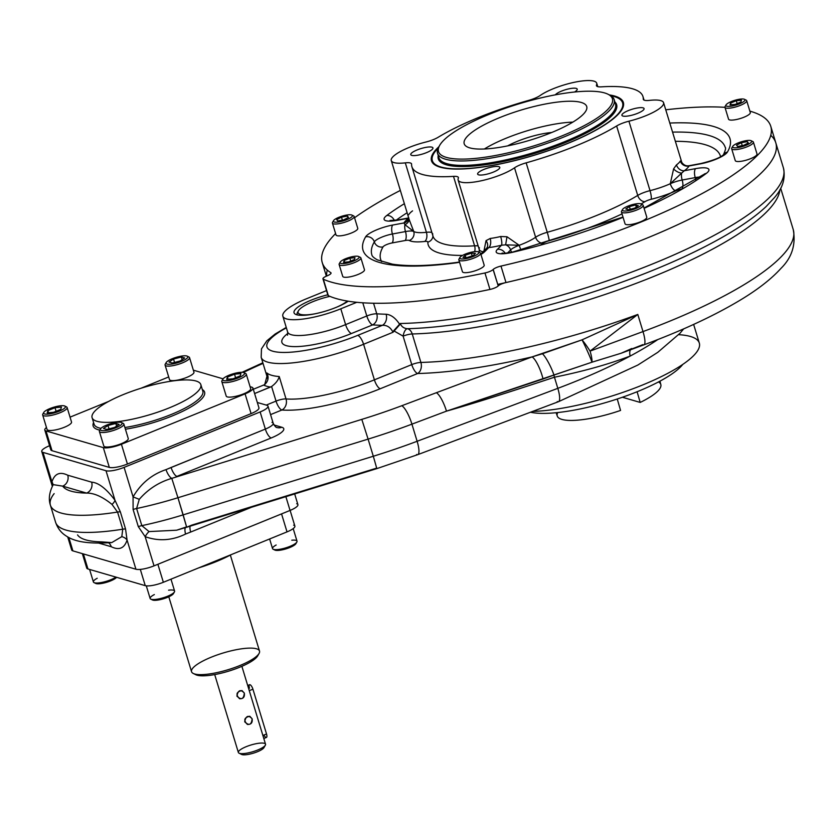 <?xml version="1.0" encoding="UTF-8"?>
<svg xmlns="http://www.w3.org/2000/svg" width="835" height="835" viewBox="0 0 835 835"><rect width="100%" height="100%" fill="white"/><g stroke="black" fill="none" stroke-linecap="round" stroke-linejoin="round"><path stroke-width="1.25" d="M348.226 301.205A30.895 7.578 163.1 0 1 310.954 314.534A30.895 7.578 163.1 0 1 295.214 309.587A30.895 7.578 163.1 0 1 327.8 294.786A30.895 7.578 163.1 0 0 295.569 314.325A30.895 7.578 163.1 0 0 319.753 312.718A30.895 7.578 163.1 0 0 348.226 301.205M322.957 278.848A7.097 1.743 163.1 0 0 323.343 279.214L328.343 295.684A247.17 60.631 163.1 0 0 489.957 289.442A7.097 1.743 163.1 0 0 498.13 285.998A7.097 1.743 163.1 0 1 489.957 289.442L484.958 272.972A247.17 60.631 163.1 0 1 323.343 279.214A247.17 60.631 163.1 0 0 484.958 272.972A7.097 1.743 163.1 0 0 493.12 269.528L498.213 285.914A7.097 1.743 163.1 0 1 505.989 282.554A234.385 57.5 163.1 0 0 770.757 135.333A234.385 57.5 163.1 0 1 497.754 284.391A234.385 57.5 163.1 0 0 775.788 142.795A234.385 57.5 163.1 0 1 505.989 282.554L500.979 266.083L505.989 282.554A7.097 1.743 163.1 0 0 498.213 285.914L493.203 269.444A7.097 1.743 163.1 0 1 500.979 266.083A7.097 1.743 163.1 0 0 493.203 269.444L493.12 269.528A7.097 1.743 163.1 0 1 484.958 272.972L489.957 289.442A247.17 60.631 163.1 0 1 328.343 295.684A7.097 1.743 163.1 0 1 327.967 295.319L322.957 278.848A7.097 1.743 163.1 0 1 326.892 275.947L327.111 275.853A7.097 1.743 163.1 0 0 331.046 272.951A7.097 1.743 163.1 0 0 330.785 272.648L330.994 273.348L330.785 272.648A234.385 57.5 163.1 0 1 335.597 233.57A234.385 57.5 163.1 0 0 322.247 262.597A234.385 57.5 163.1 0 0 330.785 272.648A7.097 1.743 163.1 0 1 327.111 275.853M306.414 298.794L326.527 290.601L306.414 298.794A42.616 10.458 163.1 0 0 286.509 318.907A42.616 10.458 163.1 0 0 340.805 308.804A42.616 10.458 163.1 0 1 282.835 316.183A42.616 10.458 163.1 0 1 306.414 298.794M356.764 302.301L340.805 308.804L345.606 324.617A42.616 10.458 163.1 0 1 287.637 331.996A42.616 10.458 163.1 0 0 345.606 324.617L340.805 308.804L356.764 302.301M298.439 310.777A26.991 6.617 163.1 0 1 329.908 296.362A26.991 6.617 163.1 0 0 299.055 309.9A26.991 6.617 163.1 0 0 315.369 313.72A26.991 6.617 163.1 0 1 298.439 310.777L297.5 312.405A28.411 6.972 163.1 0 0 297.427 314.931A28.411 6.972 163.1 0 1 298.105 311.549M693.634 324.429L699.302 343.07A102.987 25.259 -16.9 0 1 642.303 385.102A102.987 25.259 -16.9 0 1 532.605 411.425A102.987 25.259 -16.9 0 0 642.303 385.102A102.987 25.259 -16.9 0 0 678.678 334.689M296.696 503.735A14.205 3.486 163.1 0 1 290.058 510.435L154.026 565.859A14.205 3.486 163.1 0 1 135.938 569.23L72.895 550.881A14.205 3.486 163.1 0 1 72.186 548.543M267.993 406.144A14.205 3.486 163.1 0 1 260.134 411.947L265.342 429.075L166.008 469.625A8.527 2.849 -113.7 0 0 171.791 478.361C158.942 482.16 148.098 489.153 139.268 499.34L136.616 508.515A8.527 2.087 163.1 0 0 133.099 509.475L133.068 496.877C140.823 483.528 151.803 474.437 166.008 469.625L171.091 467.475A8.527 2.912 -112.2 0 0 176.926 476.378A8.527 2.912 -112.2 0 1 171.091 467.475L265.342 429.075A14.205 3.486 -16.9 0 0 273.202 423.282L267.993 406.144A14.205 3.486 163.1 0 0 266.772 405.236L257.326 402.491L266.772 405.236A14.205 3.486 163.1 0 1 260.134 411.947L124.102 467.37A14.205 3.486 163.1 0 1 106.014 470.742L42.971 452.393A14.205 3.486 163.1 0 1 49.557 445.713A14.205 3.486 163.1 0 0 41.75 451.484A14.205 3.486 163.1 0 0 42.971 452.393L51.937 481.899C54.599 473.622 59.869 471.389 67.75 475.219L91.652 482.171C98.509 482.64 106.285 488.663 114.979 500.248L120.344 511.845L125.542 528.972L127.066 540.057C124.405 548.334 119.144 550.568 111.264 546.737A8.527 7.734 -73.8 0 0 108.623 542.813A8.527 7.734 -73.8 0 1 111.264 546.737L98.812 543.115L111.264 546.737C119.144 550.568 124.405 548.334 127.066 540.057L135.938 569.23L72.895 550.881A14.205 3.486 163.1 0 1 71.674 549.973L67.708 536.915M766.311 206.36A230.126 56.456 -16.9 0 1 407.313 328.708A8.527 3.549 -81.9 0 0 403.107 336.14A8.527 2.087 -16.9 0 1 412.239 333.969A225.868 55.402 -16.9 0 0 645.017 279.944A225.868 55.402 -16.9 0 0 779.921 189.66A225.868 55.402 -16.9 0 1 645.017 279.944A225.868 55.402 -16.9 0 1 412.239 333.969L420.892 362.432L412.239 333.969A8.527 6.179 -91.4 0 0 407.313 328.708A230.126 56.456 -16.9 0 0 766.311 206.36L774.703 197.321C782.802 187.896 785.693 178.074 783.387 167.835A234.385 57.5 163.1 0 1 652.939 263.797A234.385 57.5 163.1 0 1 400.236 323.5C401.489 326.61 403.848 328.343 407.313 328.708A8.527 3.549 -81.9 0 0 403.107 336.14L393.671 330.764L393.024 332.267C390.55 327.362 386.991 325.045 382.336 325.337A8.527 6.638 91.4 0 0 386.125 314.242C391.114 314.67 395.675 318.125 399.829 324.596L393.024 332.267C390.55 327.362 386.991 325.045 382.336 325.337A8.527 6.638 91.4 0 0 386.125 314.242C391.114 314.67 395.675 318.125 399.829 324.596L400.236 323.5C401.489 326.61 403.848 328.343 407.313 328.708A8.527 6.179 -91.4 0 1 412.239 333.969A8.527 2.087 -16.9 0 0 403.107 336.14L411.759 364.613A8.527 2.087 -16.9 0 1 420.892 362.432A225.868 55.402 -16.9 0 0 637.804 314.451L582.047 339.845L532.052 356.91A17.044 4.071 -110.5 0 1 543.042 379.007L446.485 411.144A17.044 4.238 -110.6 0 0 436.329 392.732L532.052 356.91L542.468 353.737A17.044 3.215 -115.3 0 1 553.97 375.051L543.042 379.007A17.044 4.071 -110.5 0 0 532.052 356.91A234.385 57.5 -16.9 0 1 417.594 373.527A8.527 6.179 88.6 0 0 420.892 362.432A8.527 2.087 -16.9 0 0 411.759 364.613A8.527 2.912 67.8 0 0 417.594 373.527A8.527 6.179 88.6 0 0 420.892 362.432A225.868 55.402 -16.9 0 0 637.804 314.451L590.063 351.117A17.044 2.682 -124.3 0 0 582.047 339.845A17.044 0.992 -114.9 0 1 591.973 362.192L553.97 375.051A17.044 3.215 -115.3 0 0 542.468 353.737L582.047 339.845A17.044 2.682 -124.3 0 1 590.063 351.117A17.044 3.841 69.7 0 1 591.973 362.192A17.044 0.992 -114.9 0 0 582.047 339.845L637.804 314.451L643.002 331.579L590.063 351.117L637.804 314.451L643.002 331.579L590.063 351.117A17.044 3.841 69.7 0 1 591.973 362.192L446.485 411.144A17.044 4.238 -110.6 0 0 436.329 392.732L532.052 356.91A234.385 57.5 -16.9 0 1 417.594 373.527L380.238 388.745A83.813 20.562 -16.9 0 1 281.865 410.006L270.571 414.609L281.865 410.006A8.527 2.912 -112.2 0 1 276.03 401.103A8.527 2.912 -112.2 0 0 281.865 410.006A8.527 6.983 94.3 0 0 286.029 398.942A8.527 2.087 163.1 0 0 276.03 401.103L266.25 405.09L276.03 401.103L271.594 386.511L270.477 387.075A83.813 20.562 -16.9 0 1 263.599 385.071L264.716 384.517C268.296 381.177 269.016 377.316 266.876 372.942A75.286 18.464 -16.9 0 0 279.224 376.543C278.358 380.04 275.811 383.369 271.594 386.511C275.811 383.369 278.358 380.04 279.224 376.543L286.029 398.942L279.224 376.543A75.286 18.464 -16.9 0 1 266.876 372.942L267.826 376.094L266.876 372.942L267.45 374.518L264.716 384.517L263.599 385.071A83.813 20.562 -16.9 0 0 270.477 387.075L254.602 393.546L271.594 386.511L276.03 401.103A8.527 2.087 163.1 0 1 286.029 398.942A75.286 18.464 -16.9 0 0 374.393 379.841L363.59 344.26A75.286 18.464 163.1 0 1 261.178 357.307L267.899 379.403M277.011 427.53A8.527 7.734 106.2 0 0 281.802 427.249L273.974 424.973L281.802 427.249A8.527 7.734 106.2 0 1 277.011 427.53C276.135 427.708 274.861 426.288 273.202 423.282A14.205 3.486 -16.9 0 0 271.98 422.364M271.177 437.978A22.733 5.574 -16.9 0 0 281.802 427.249A22.733 5.574 -16.9 0 1 271.177 437.978A8.527 2.912 -112.2 0 1 265.342 429.075A8.527 2.912 -112.2 0 0 271.177 437.978L176.926 476.378L271.177 437.978M171.791 478.361L361.805 419.379A176.143 43.211 -16.9 0 0 401.76 405.737L436.329 392.732L401.76 405.737A17.044 4.238 -110.6 0 1 411.926 424.149A17.044 4.238 -110.6 0 0 401.76 405.737A176.143 43.211 -16.9 0 1 361.805 419.379L171.791 478.361C158.942 482.16 148.098 489.153 139.268 499.34L136.616 508.515A122.16 29.966 -16.9 0 0 177.949 497.733L171.791 478.361A8.527 2.849 -113.7 0 1 166.008 469.625C151.803 474.437 140.823 483.528 133.068 496.877L139.268 499.34L133.068 496.877L124.102 467.37L133.068 496.877L133.099 509.475L138.297 526.603A8.527 2.087 163.1 0 1 141.825 525.643L136.616 508.515A122.16 29.966 -16.9 0 0 177.949 497.733L171.791 478.361M294.671 493.944L297.918 504.643A14.205 3.486 163.1 0 1 290.058 510.435L285.873 496.658L290.058 510.435L154.026 565.859L145.165 536.686A8.527 3.497 120.1 0 1 149.058 531.582A8.527 3.497 120.1 0 0 145.165 536.686C158.64 541.456 172.104 540.579 185.579 534.045L190.704 532.041L185.579 534.045A8.527 2.964 69.4 0 1 185.391 527.636A8.527 2.964 69.4 0 0 185.579 534.045C172.104 540.579 158.64 541.456 145.165 536.686L138.297 526.603L133.099 509.475A8.527 2.087 163.1 0 1 136.616 508.515L141.825 525.643L149.058 531.582L176.665 530.204L186.017 527.073M77.54 534.901A105.116 25.791 -16.9 0 0 101.442 541.852L111.754 542.593L121.806 536.654A8.527 6.701 -174.7 0 1 127.066 540.057L135.938 569.23A14.205 3.486 163.1 0 0 154.026 565.859L145.165 536.686L138.297 526.603A8.527 2.087 163.1 0 1 141.825 525.643A122.16 29.966 -16.9 0 0 183.157 514.871L177.949 497.733L368.099 439.116L361.805 419.379L368.099 439.116A193.188 47.386 -16.9 0 0 411.926 424.149L446.485 411.144C471.535 404.088 507.513 392.784 554.44 377.222L557.822 388.338A208.813 51.227 -16.9 0 0 630.216 356.044A208.813 51.227 -16.9 0 0 657.782 339.574A208.813 51.227 -16.9 0 1 630.216 356.044C608.297 364.384 583.039 371.439 554.44 377.222C583.039 371.439 608.297 364.384 630.216 356.044A208.813 51.227 -16.9 0 1 557.822 388.338L554.44 377.222A8.527 2.202 -108.4 0 1 553.97 375.051A8.527 2.202 -108.4 0 0 554.44 377.222C507.513 392.784 471.535 404.088 446.485 411.144L411.926 424.149L417.124 441.277L557.822 388.338A17.044 4.238 -110.6 0 1 558.469 401.698A17.044 4.238 -110.6 0 0 557.822 388.338L417.124 441.277L411.926 424.149A193.188 47.386 -16.9 0 1 368.099 439.116L373.308 456.244A193.188 47.386 -16.9 0 0 417.124 441.277A17.044 4.238 -110.6 0 1 417.782 454.637A17.044 4.238 -110.6 0 0 417.124 441.277A193.188 47.386 -16.9 0 1 373.308 456.244L368.099 439.116L177.949 497.733L186.685 527.24L191.737 525.131L376.616 468.132L376.836 468.612L373.308 456.244L183.157 514.871L186.685 527.24L376.836 468.612L373.308 456.244L183.157 514.871A122.16 29.966 -16.9 0 1 141.825 525.643L149.058 531.582L176.634 530.204L186.685 527.24M190.704 532.041A8.527 2.912 67.8 0 1 190.14 526.175A8.527 2.912 67.8 0 0 190.704 532.041L251.638 507.21L190.704 532.041M54.15 493.621A122.16 29.966 -16.9 0 0 50.392 505.175L55.601 522.303A122.16 29.966 -16.9 0 0 122.745 529.202L117.547 512.064A8.527 2.087 163.1 0 1 120.344 511.845L125.542 528.972L127.066 540.057A8.527 6.701 -174.7 0 0 121.806 536.654L122.745 529.202L117.547 512.064L112.005 504.413C102.496 496.731 94.031 492.953 86.631 493.099A8.527 7.734 -73.8 0 0 91.652 482.171A8.527 7.734 -73.8 0 1 86.631 493.099L62.729 486.147L53.21 484.644M273.202 423.282A14.205 3.486 -16.9 0 1 265.342 429.075L260.134 411.947L124.102 467.37A14.205 3.486 163.1 0 1 106.014 470.742L42.971 452.393L51.937 481.899L52.521 485.918L51.937 481.899C54.599 473.622 59.869 471.389 67.75 475.219L91.652 482.171C98.509 482.64 106.285 488.663 114.979 500.248A8.527 3.57 -31.8 0 1 112.005 504.413C102.496 496.731 94.031 492.953 86.631 493.099A105.116 25.791 -16.9 0 1 62.729 486.147L53.231 484.624C49.296 492.18 48.357 499.027 50.392 505.175A122.16 29.966 -16.9 0 0 117.547 512.064A8.527 2.087 163.1 0 1 120.344 511.845L114.979 500.248A8.527 3.57 -31.8 0 1 112.005 504.413L117.547 512.064A122.16 29.966 -16.9 0 1 50.392 505.175M122.745 529.202A8.527 2.087 163.1 0 1 125.542 528.972A8.527 2.087 163.1 0 0 122.745 529.202L121.806 536.654L111.754 542.593C87.007 544.117 74.388 541.654 65.6 535.59C60.965 532.584 57.625 528.148 55.601 522.303A122.16 29.966 -16.9 0 0 122.745 529.202M67.75 475.219A8.527 7.734 -73.8 0 1 62.729 486.147A105.116 25.791 -16.9 0 0 86.631 493.099L62.729 486.147A8.527 7.734 -73.8 0 0 67.75 475.219M51.937 481.899A8.527 6.701 -174.7 0 1 53.022 484.978A8.527 6.701 -174.7 0 0 51.937 481.899M263.599 385.071L253.308 389.267L263.599 385.071M263.035 363.402L260.363 364.582A176.143 43.211 -16.9 0 0 243.361 372.483A176.143 43.211 -16.9 0 1 260.363 364.582A17.044 7.338 66.2 0 0 258.286 364.801A17.044 7.338 66.2 0 1 260.363 364.582L263.035 363.402M770.778 126.325A234.385 57.5 163.1 0 1 500.979 266.083A234.385 57.5 163.1 0 0 723.235 181.341A234.385 57.5 163.1 0 0 749.872 111.128A234.385 57.5 163.1 0 1 770.778 126.325L783.387 167.835A234.385 57.5 163.1 0 1 652.939 263.797A234.385 57.5 163.1 0 1 400.236 323.5L393.671 330.764L403.107 336.14L411.759 364.613L374.393 379.841A8.527 2.912 -112.2 0 0 380.238 388.745A83.813 20.562 -16.9 0 1 281.865 410.006A8.527 6.983 94.3 0 0 286.029 398.942A75.286 18.464 -16.9 0 0 374.393 379.841A8.527 2.912 -112.2 0 0 380.238 388.745L417.594 373.527A8.527 2.912 67.8 0 1 411.759 364.613L374.393 379.841L363.59 344.26A8.527 2.912 -112.2 0 0 357.745 335.357A66.769 16.376 163.1 0 1 277.961 352.161A66.769 16.376 163.1 0 1 286.374 327.842A66.769 16.376 163.1 0 0 277.961 352.161A66.769 16.376 163.1 0 0 357.745 335.357L382.336 325.337A242.912 59.588 163.1 0 1 372.629 324.888L351.441 333.52A51.144 12.546 163.1 0 1 294.912 346.619A51.144 12.546 163.1 0 1 287.866 333.384A51.144 12.546 163.1 0 0 294.912 346.619A51.144 12.546 163.1 0 0 351.441 333.52A8.527 2.912 67.8 0 1 345.606 324.617A8.527 2.912 67.8 0 0 351.441 333.52L372.629 324.888A8.527 2.912 67.8 0 1 366.795 315.985L345.606 324.617L366.795 315.985A8.527 2.912 67.8 0 0 372.629 324.888A8.527 6.951 94 0 0 376.762 313.814A8.527 2.087 -16.9 0 0 366.795 315.985A8.527 2.087 -16.9 0 1 376.762 313.814L373.548 303.241L376.762 313.814A8.527 6.951 94 0 1 372.629 324.888A242.912 59.588 163.1 0 0 382.336 325.337L357.745 335.357A8.527 2.912 -112.2 0 1 363.59 344.26A75.286 18.464 163.1 0 1 261.178 357.307L261.47 348.884L266.824 340.826L275.101 334.052L286.248 327.435M106.014 470.742L114.979 500.248L106.014 470.742M68.846 537.531L72.895 550.881L68.846 537.531M416.582 454.49A17.044 4.238 -110.6 0 0 417.782 454.637L376.836 468.612M557.269 401.552A17.044 4.238 -110.6 0 0 558.469 401.698L637.856 365.041L657.803 352.318L680.003 333.248L683.646 328.896M386.125 314.242A234.385 57.5 163.1 0 1 376.762 313.814A234.385 57.5 163.1 0 0 386.125 314.242M393.024 332.267L363.59 344.26L393.024 332.267M630.498 349.792A8.527 5.229 -118.2 0 0 630.216 356.044A8.527 5.229 -118.2 0 1 630.498 349.792M591.973 362.192L621.156 353.236L642.835 344.646A17.044 3.841 69.7 0 0 643.931 344.834C679.993 331.485 710.835 317.331 736.449 302.364C755.863 291.05 770.695 279.735 780.955 268.39C791.904 257.598 796.005 244.665 793.25 229.604A225.868 55.402 -16.9 0 1 643.002 331.579A17.044 3.841 69.7 0 1 643.931 344.834L621.156 353.236L591.973 362.192M362.787 302.792L366.795 315.985L362.787 302.792M780.683 188.24L793.25 229.604A225.868 55.402 -16.9 0 1 643.002 331.579A17.044 3.841 69.7 0 1 643.931 344.834M172.365 415.893A58.241 14.289 -16.9 0 0 202.32 389.527A58.241 14.289 -16.9 0 1 172.365 415.893A58.241 14.289 -16.9 0 1 125.427 429.221A58.241 14.289 -16.9 0 0 172.365 415.893M93.593 422.573A58.241 14.289 -16.9 0 0 99.824 430.119A58.241 14.289 -16.9 0 1 93.593 422.573M44.798 430.035A14.205 3.486 -16.9 0 1 46.478 427.52A14.205 3.486 -16.9 0 0 46.019 430.943L103.321 447.623L109.322 467.391L103.321 447.623L46.019 430.943L52.02 450.702A14.205 3.486 -16.9 0 1 50.799 449.794L44.798 430.035A14.205 3.486 -16.9 0 0 46.019 430.943L52.02 450.702L109.322 467.391A14.205 3.486 -16.9 0 0 127.421 464.02L121.419 444.251L127.421 464.02L251.084 413.628A14.205 3.486 -16.9 0 0 258.944 407.835L252.942 388.066A14.205 3.486 -16.9 0 0 251.721 387.158A14.205 3.486 -16.9 0 1 245.083 393.87L121.419 444.251A14.205 3.486 -16.9 0 1 103.321 447.623A14.205 3.486 -16.9 0 0 121.419 444.251L245.083 393.87A14.205 3.486 -16.9 0 0 252.942 388.066M194.419 370.479L223.081 378.829L194.419 370.479A14.205 3.486 -16.9 0 0 193.386 370.281A14.205 3.486 -16.9 0 1 194.419 370.479M250.072 386.678L251.721 387.158L250.072 386.678M70.046 417.145L108.644 401.426L70.046 417.145M140.969 388.254L168.691 376.961L140.969 388.254M202.832 391.218A56.822 13.934 -16.9 0 1 171.394 414.4A56.822 13.934 -16.9 0 1 124.916 427.52A56.822 13.934 -16.9 0 0 171.394 414.4A56.822 13.934 -16.9 0 0 202.832 391.218L200.838 384.622A56.822 13.934 163.1 0 1 150.519 414.484A56.822 13.934 163.1 0 1 92.1 417.667A56.822 13.934 163.1 0 1 123.549 394.475A56.822 13.934 163.1 0 1 200.765 387.022A56.822 13.934 163.1 0 1 115.084 421.936A56.822 13.934 163.1 0 1 123.549 394.475A56.822 13.934 163.1 0 1 200.838 384.622M94.104 424.253A56.822 13.934 -16.9 0 0 100.972 428.355A56.822 13.934 -16.9 0 1 94.104 424.253L92.1 417.667M245.083 393.87L251.084 413.628L245.083 393.87M347.35 301.059A26.991 6.617 163.1 0 1 335.983 307.468A26.991 6.617 163.1 0 0 347.35 301.059M411.77 155.383A11.575 2.839 163.1 0 1 410.778 154.642A11.575 2.839 163.1 0 1 421.028 148.557A11.575 2.839 163.1 0 1 432.927 147.91A11.575 2.839 163.1 0 1 424.639 153.348A11.575 2.839 163.1 0 1 411.77 155.383A11.575 2.839 163.1 0 1 422.844 148.046A11.575 2.839 163.1 0 1 430.933 150.404A11.575 2.839 163.1 0 1 411.77 155.383M561.464 91.13A11.575 2.839 163.1 0 1 577.204 89.126A11.575 2.839 163.1 0 1 574.584 92.007A11.575 2.839 163.1 0 0 574.981 88.186A11.575 2.839 163.1 0 0 561.464 91.13A11.575 2.839 163.1 0 0 555.348 94.846A11.575 2.839 163.1 0 1 561.464 91.13M643.065 107.84A11.575 2.839 163.1 0 1 644.067 108.581A11.575 2.839 163.1 0 1 633.817 114.666A11.575 2.839 163.1 0 1 621.908 115.314A11.575 2.839 163.1 0 1 630.195 109.876A11.575 2.839 163.1 0 1 643.065 107.84A11.575 2.839 163.1 0 1 631.991 115.178A11.575 2.839 163.1 0 1 623.902 112.829A11.575 2.839 163.1 0 1 643.065 107.84M493.381 172.093A11.575 2.839 163.1 0 1 477.63 174.097A11.575 2.839 163.1 0 1 487.88 168.023A11.575 2.839 163.1 0 1 499.789 167.376A11.575 2.839 163.1 0 1 493.381 172.093A11.575 2.839 163.1 0 1 477.641 173.617A11.575 2.839 163.1 0 1 495.103 166.499A11.575 2.839 163.1 0 1 493.381 172.093M434.19 164.401A99.438 24.392 163.1 0 1 432.572 161.437M622.827 103.634A99.438 24.392 163.1 0 1 623.129 106.995M440.139 167.177A100.252 24.591 163.1 0 1 433.563 163.879A100.252 24.591 163.1 0 1 438.876 146.741A100.252 24.591 163.1 0 0 440.139 167.177A100.252 24.591 163.1 0 0 544.723 151.918A100.252 24.591 163.1 0 0 623.359 106.222A100.252 24.591 163.1 0 0 609.414 94.929A100.252 24.591 163.1 0 1 572.873 141.303A100.252 24.591 163.1 0 1 440.139 167.177M644.015 208.061L704.03 174.317A7.097 5.709 53.1 0 1 706.295 173.409A21.303 5.229 163.1 0 0 695.576 168.639A7.097 2.849 -100.6 0 0 695.231 177.594L682.174 180.026A7.097 2.849 79.4 0 1 682.101 188.647A7.097 2.849 79.4 0 0 682.174 180.026L695.231 177.594A7.097 2.849 79.4 0 1 695.795 180.13A7.097 2.849 79.4 0 0 695.231 177.594A14.205 3.486 -16.9 0 1 700.304 177.03A14.205 3.486 -16.9 0 0 695.231 177.594A7.097 2.849 -100.6 0 1 695.576 168.639L684.345 170.726A7.097 5.647 -126.3 0 1 676.475 164.881A31.96 7.839 163.1 0 0 680.316 160.998A7.097 6.68 -151.6 0 0 689.032 165.988A7.097 6.68 -151.6 0 1 680.316 160.998L681.277 161.103L680.316 160.998A31.96 7.839 163.1 0 1 676.475 164.881L673.605 168.868L670.286 183.731A31.96 7.839 -16.9 0 1 650.027 190.641L628.922 121.2L650.027 190.641A7.097 1.419 76.1 0 1 651.123 199.294A39.068 9.582 -16.9 0 0 675.88 190.839A7.097 1.743 -16.9 0 1 681.36 189.075A7.097 1.743 -16.9 0 0 675.88 190.839A39.068 9.582 -16.9 0 1 651.123 199.294A7.097 1.743 -16.9 0 0 644.964 201.673A127.849 31.365 -16.9 0 1 641.061 203.99A127.849 31.365 -16.9 0 0 644.964 201.673A7.097 1.743 -16.9 0 1 651.123 199.294A7.097 1.419 76.1 0 0 650.027 190.641A14.205 3.486 -16.9 0 0 637.721 195.421A120.741 29.622 -16.9 0 1 547.249 232.287A14.205 3.486 -16.9 0 0 535.621 237.255A31.96 7.839 -16.9 0 1 519.203 245.292A7.097 1.618 -110.3 0 0 521.092 250.009A7.097 1.618 -110.3 0 1 519.203 245.292L506.97 236.754L500.656 236.514A31.96 7.839 163.1 0 1 490.187 238.466L486.033 240.657L483.768 251.888L486.033 240.657A7.097 5.167 46.8 0 1 486.45 248.412A7.097 6.273 -135.3 0 0 486.335 248.517L488.715 247.609L484.603 251.773L488.715 247.609A7.097 3.935 82.8 0 0 490.187 238.466A7.097 3.935 82.8 0 1 488.715 247.609L486.45 248.412A7.097 5.167 46.8 0 0 486.033 240.657L490.187 238.466A31.96 7.839 163.1 0 0 500.656 236.514A7.097 1.66 76.6 0 1 501.511 245.219A39.068 9.582 163.1 0 1 488.715 247.609A39.068 9.582 163.1 0 0 501.511 245.219L505.645 244.832L506.97 236.754L505.645 244.832L519.203 245.292A14.205 3.486 -16.9 0 0 510.582 249.947A7.097 6.273 -135.3 0 0 505.645 244.832L519.203 245.292A14.205 3.486 -16.9 0 0 510.582 249.947A7.097 6.273 -135.3 0 0 505.645 244.832L501.511 245.219A7.097 1.66 76.6 0 0 500.656 236.514L506.97 236.754L519.203 245.292A31.96 7.839 -16.9 0 0 535.621 237.255L514.527 167.814A31.96 7.839 163.1 0 1 481.19 180.798A31.96 7.839 163.1 0 1 458.123 180.026A31.96 7.839 163.1 0 1 458.311 178.283A14.205 3.486 163.1 0 0 458.394 177.511A14.205 3.486 163.1 0 0 453.499 176.373A120.741 29.622 163.1 0 1 411.895 166.718A120.741 29.622 163.1 0 1 411.571 164.171A14.205 3.486 163.1 0 0 411.54 163.869A14.205 3.486 163.1 0 0 405.299 162.856A31.96 7.839 163.1 0 1 391.271 160.571A31.96 7.839 163.1 0 1 425.913 142.023A14.205 3.486 163.1 0 0 438.218 137.243A120.741 29.622 163.1 0 1 528.691 100.388A14.205 3.486 163.1 0 0 540.318 95.409A31.96 7.839 163.1 0 1 573.655 82.435A31.96 7.839 163.1 0 1 596.712 83.197A31.96 7.839 163.1 0 1 596.524 84.94A14.205 3.486 163.1 0 0 596.441 85.713A14.205 3.486 163.1 0 0 601.336 86.85A120.741 29.622 163.1 0 1 642.95 96.516A120.741 29.622 163.1 0 1 643.263 99.052A14.205 3.486 163.1 0 0 643.305 99.355A14.205 3.486 163.1 0 0 649.536 100.377A31.96 7.839 163.1 0 1 663.574 102.663A31.96 7.839 163.1 0 1 628.922 121.2A14.205 3.486 163.1 0 0 616.627 125.981A120.741 29.622 163.1 0 1 526.154 162.846L547.249 232.287A14.205 3.486 -16.9 0 0 535.621 237.255L514.527 167.814A14.205 3.486 163.1 0 1 526.154 162.846A14.205 3.486 163.1 0 0 514.527 167.814A31.96 7.839 163.1 0 1 478.152 181.404A31.96 7.839 163.1 0 1 458.311 178.283A14.205 3.486 163.1 0 0 453.499 176.373A120.741 29.622 163.1 0 1 411.571 164.171A14.205 3.486 163.1 0 0 405.299 162.856A31.96 7.839 163.1 0 1 393.055 156.636A31.96 7.839 163.1 0 1 425.913 142.023A14.205 3.486 163.1 0 0 438.218 137.243A120.741 29.622 163.1 0 1 528.691 100.388A14.205 3.486 163.1 0 0 540.318 95.409A31.96 7.839 163.1 0 1 576.693 81.82A31.96 7.839 163.1 0 1 596.524 84.94A14.205 3.486 163.1 0 0 601.336 86.85A120.741 29.622 163.1 0 1 643.263 99.052A14.205 3.486 163.1 0 0 649.536 100.377A31.96 7.839 163.1 0 1 661.779 106.588A31.96 7.839 163.1 0 1 628.922 121.2A14.205 3.486 163.1 0 0 616.627 125.981A120.741 29.622 163.1 0 1 526.154 162.846L547.249 232.287A7.097 0.585 -105.7 0 1 549.179 240.71A127.849 31.365 -16.9 0 0 622.033 213.896A127.849 31.365 -16.9 0 1 549.179 240.71A7.097 1.743 -16.9 0 0 543.366 243.194A7.097 5.501 -125 0 1 535.621 237.255A7.097 5.501 -125 0 0 543.366 243.194A39.068 9.582 -16.9 0 1 540.788 244.874A39.068 9.582 -16.9 0 0 543.366 243.194A7.097 1.743 -16.9 0 1 549.179 240.71A7.097 0.585 -105.7 0 0 547.249 232.287A120.741 29.622 -16.9 0 0 637.721 195.421A7.097 4.958 58.8 0 0 644.964 201.673A7.097 4.958 58.8 0 1 637.721 195.421A14.205 3.486 -16.9 0 1 650.027 190.641A31.96 7.839 -16.9 0 0 670.286 183.731L681.61 173.137L670.286 183.731L673.605 168.868L676.475 164.881A7.097 5.647 -126.3 0 0 684.345 170.726L681.61 173.137A7.097 3.413 -151 0 1 673.605 168.868A7.097 3.413 -151 0 0 681.61 173.137A7.097 2.849 -100.6 0 0 682.174 180.026A14.205 3.486 -16.9 0 0 670.286 183.731A7.097 3.194 65.8 0 0 675.88 190.839A7.097 3.194 65.8 0 1 670.286 183.731A14.205 3.486 -16.9 0 1 682.174 180.026A7.097 2.849 -100.6 0 1 681.61 173.137L684.345 170.726A39.068 9.582 163.1 0 0 689.032 165.988L700.273 163.89A7.097 2.849 -100.6 0 1 700.972 163.503L688.927 165.748C686.12 166.196 683.75 165.1 681.819 162.46A7.097 6.878 -27.9 0 0 688.656 166.019L700.273 163.89A7.097 2.849 -100.6 0 1 700.972 163.503C712.662 160.654 720.167 157.742 723.486 154.757L723.277 155.08C725.427 150.404 726.074 147.837 725.208 147.367A184.671 45.299 -16.9 0 0 672.519 132.118A184.671 45.299 -16.9 0 1 725.208 147.367M326.892 275.947A7.097 1.743 163.1 0 0 323.343 279.214L328.343 295.684A7.097 1.743 163.1 0 1 328.071 294.797M663.574 102.663L681.819 162.449A7.097 6.878 -27.9 0 1 681.277 161.103A7.097 6.878 -27.9 0 0 681.819 162.46M409.265 219.814L413.753 231.504L404.912 224.667L403.994 222.945A39.068 9.582 163.1 0 1 408.691 218.206L408.691 218.206A7.097 5.647 53.7 0 0 408.774 218.185A7.097 5.647 53.7 0 1 408.691 218.206L397.45 220.294A21.303 5.229 163.1 0 1 386.741 215.524A191.768 47.042 163.1 0 1 404.37 203.698A191.768 47.042 163.1 0 0 386.741 215.524A7.097 5.709 -126.9 0 1 394.339 220.461A7.097 5.709 -126.9 0 0 386.741 215.524A21.303 5.229 163.1 0 0 397.45 220.294L408.691 218.206A39.068 9.582 163.1 0 0 403.994 222.945A7.097 6.68 28.4 0 0 408.242 219.73A7.097 6.68 28.4 0 1 403.994 222.945L404.912 224.667L413.753 231.504A14.205 3.486 163.1 0 0 405.476 231.566A14.205 3.486 163.1 0 1 413.753 231.504A7.097 6.69 118.5 0 1 409.275 240.49A7.097 6.69 118.5 0 0 413.753 231.504A31.96 7.839 163.1 0 0 426.403 232.297A14.205 3.486 163.1 0 1 431.904 232.589A14.205 3.486 163.1 0 0 426.403 232.297A31.96 7.839 163.1 0 1 413.753 231.504L409.265 219.814L391.271 160.571M408.993 218.906A7.097 5.229 -12.9 0 1 404.912 224.667A7.097 2.849 79.4 0 0 405.476 231.566A7.097 2.849 79.4 0 1 404.912 224.667A7.097 5.229 -12.9 0 0 408.993 218.906M408.712 214.752A31.96 7.839 163.1 0 1 412.553 210.869M392.763 225.032L403.994 222.945L392.763 225.032A7.097 2.849 79.4 0 0 392.419 233.998L405.476 231.566L392.419 233.998A7.097 2.849 -100.6 0 1 392.074 242.954L405.132 240.522A7.097 2.849 79.4 0 0 405.476 231.566A7.097 2.849 79.4 0 1 405.132 240.522A7.097 1.743 163.1 0 1 409.275 240.49A39.068 9.582 163.1 0 0 424.723 241.461A7.097 4.133 83.5 0 0 426.403 232.297A7.097 4.133 83.5 0 1 424.723 241.461A7.097 1.743 163.1 0 1 427.864 242.119A7.097 6.857 -177.7 0 0 432.947 236.013A7.097 6.857 -177.7 0 1 427.864 242.119A127.849 31.365 163.1 0 0 462.538 255.406A127.849 31.365 163.1 0 1 427.864 242.119A7.097 1.743 163.1 0 0 424.723 241.461A39.068 9.582 163.1 0 1 409.275 240.49A7.097 1.743 163.1 0 0 405.132 240.522L392.074 242.954A7.097 2.849 -100.6 0 0 392.419 233.998A14.205 3.486 163.1 0 0 374.33 241.879A14.205 3.486 163.1 0 1 392.419 233.998A7.097 2.849 79.4 0 1 392.763 225.032A21.303 5.229 163.1 0 0 365.626 236.858A7.097 6.659 30.2 0 1 374.33 241.879A7.097 6.659 -149.8 0 0 383.025 246.899A7.097 1.743 163.1 0 1 392.074 242.954A7.097 1.743 163.1 0 0 383.025 246.899A7.097 6.659 -149.8 0 1 374.33 241.879A184.671 45.299 163.1 0 0 371.825 254.738A184.671 45.299 163.1 0 1 374.33 241.879A7.097 6.659 30.2 0 0 365.626 236.858A21.303 5.229 163.1 0 1 392.763 225.032M459.48 261.981L456.338 262.503A7.097 3.851 -97.5 0 0 455.263 262.952A191.768 47.042 163.1 0 1 365.626 236.858A191.768 47.042 163.1 0 0 455.263 262.952A21.303 5.229 163.1 0 0 459.553 262.221A21.303 5.229 163.1 0 1 455.263 262.952A7.097 3.851 -97.5 0 1 456.338 262.503C429.294 265.989 407.971 266.532 392.346 264.142L377.378 259.894C373.777 257.838 371.93 256.126 371.825 254.738M486.335 248.517L486.45 248.412A7.097 6.273 -135.3 0 0 486.335 248.517L481.555 253.36A7.097 6.273 -135.3 0 1 484.603 251.773A21.303 5.229 163.1 0 1 480.95 254.466A21.303 5.229 163.1 0 0 484.603 251.773A7.097 6.273 -135.3 0 0 481.555 253.36A7.097 6.273 -135.3 0 0 481.544 253.36L480.803 253.986M408.701 217.935L398.159 219.897A7.097 2.849 79.4 0 0 397.45 220.294A7.097 2.849 79.4 0 1 398.159 219.897L389.924 220.503L391.01 221.108M407.125 212.748A184.671 45.299 -16.9 0 0 396.124 220.242A184.671 45.299 -16.9 0 1 407.125 212.748M689.032 165.988L689.032 165.988A39.068 9.582 163.1 0 1 684.345 170.726L695.576 168.639A21.303 5.229 163.1 0 1 706.295 173.409A191.768 47.042 163.1 0 1 644.088 208.322A191.768 47.042 163.1 0 0 706.295 173.409A7.097 5.709 53.1 0 0 704.03 174.317L704.542 173.983M727.41 152.074A7.097 6.659 -149.8 0 0 723.434 154.819A7.097 6.659 -149.8 0 1 727.41 152.074A21.303 5.229 163.1 0 1 700.273 163.89A21.303 5.229 163.1 0 0 727.41 152.074A191.768 47.042 163.1 0 0 669.764 123.058A191.768 47.042 163.1 0 1 727.41 152.074M503.098 253.736L502.012 253.13C503.943 252.88 500.708 254.31 513.233 251.899A7.097 1.764 76.8 0 0 512.847 252.233A21.303 5.229 163.1 0 1 497.389 249.383A7.097 6.273 -135.3 0 1 505.112 253.203A7.097 6.273 -135.3 0 0 497.389 249.383L501.511 245.219L497.389 249.383A21.303 5.229 163.1 0 0 512.847 252.233A191.768 47.042 163.1 0 0 623.067 217.309A191.768 47.042 163.1 0 1 512.847 252.233A7.097 1.764 76.8 0 1 513.233 251.899L622.993 217.079M510.582 249.947L507.596 252.953L510.582 249.947A7.097 6.273 -135.3 0 0 511.73 252.233A7.097 6.273 -135.3 0 1 510.582 249.947M381.689 261.668A177.563 43.556 163.1 0 1 383.025 246.899A177.563 43.556 163.1 0 0 381.689 261.668M411.895 166.718L432.989 236.159A120.741 29.622 163.1 0 0 474.593 245.814A14.205 3.486 163.1 0 1 478.173 246.012A14.205 3.486 163.1 0 0 474.593 245.814L453.499 176.373L474.593 245.814A7.097 4.78 86.4 0 1 474.624 251.648A7.097 4.78 86.4 0 0 474.593 245.814A120.741 29.622 163.1 0 1 432.989 236.159A120.741 29.622 163.1 0 1 432.676 233.612M479.144 252.285A7.097 6.743 -156.3 0 0 479.154 252.264L479.227 249.467A31.96 7.839 163.1 0 1 479.415 247.724M479.227 249.467A31.96 7.839 163.1 0 0 483.11 251.784A31.96 7.839 163.1 0 1 479.227 249.467L458.123 180.026M720.605 156.75A177.563 43.556 -16.9 0 0 675.306 141.303A177.563 43.556 -16.9 0 1 720.605 156.75M405.299 162.856L426.403 232.297L405.299 162.856M616.627 125.981L637.721 195.421L616.627 125.981M643.263 99.052L643.441 99.626L643.263 99.052M596.524 84.94L596.941 86.318L596.524 84.94M326.683 276.03A234.385 57.5 163.1 0 1 327.278 270.07M354.551 217.758A234.385 57.5 163.1 0 1 400.341 190.432A234.385 57.5 163.1 0 0 354.551 217.758M665.735 109.802A234.385 57.5 163.1 0 1 724.957 107.329A234.385 57.5 163.1 0 0 665.735 109.802M551.768 132.483A35.508 8.715 -16.9 0 0 507.67 145.874A35.508 8.715 -16.9 0 1 551.768 132.483M572.873 122.108A62.802 15.406 -16.9 0 0 484.363 148.995A62.802 15.406 -16.9 0 1 572.873 122.108M608.746 94.626A92.299 22.639 163.1 0 1 614.174 99.647A92.299 22.639 163.1 0 1 532.438 148.139A92.299 22.639 163.1 0 1 437.55 153.306A92.299 22.639 163.1 0 1 439.262 146.125M615.52 104.093A92.299 22.639 163.1 0 1 533.795 152.586A92.299 22.639 163.1 0 1 438.897 157.752A92.299 22.639 163.1 0 0 533.795 152.586A92.299 22.639 163.1 0 0 615.52 104.093L614.174 99.647M607.943 94.198L609.634 95.033A92.299 22.639 163.1 0 1 532.438 148.139A92.299 22.639 163.1 0 1 438.751 146.95L439.69 145.321A90.879 22.294 163.1 0 1 514.475 105.22A90.879 22.294 163.1 0 1 604.571 92.925A90.879 22.294 163.1 0 1 607.943 94.198A90.879 22.294 163.1 0 1 531.937 146.49A90.879 22.294 163.1 0 1 439.69 145.321M614.852 101.901A93.186 22.858 163.1 0 1 534.108 153.619A93.186 22.858 163.1 0 1 438.229 155.56A93.186 22.858 163.1 0 0 534.108 153.619A93.186 22.858 163.1 0 0 614.852 101.901M581.202 102.444A64.034 15.708 163.1 0 1 586.723 106.546A64.034 15.708 163.1 0 1 530.027 140.186A64.034 15.708 163.1 0 1 464.197 143.766A64.034 15.708 163.1 0 1 510.008 113.696A64.034 15.708 163.1 0 1 581.202 102.444A64.034 15.708 163.1 0 1 519.955 143.025A64.034 15.708 163.1 0 1 475.219 129.999A64.034 15.708 163.1 0 1 581.202 102.444M604.571 92.925A90.879 22.294 163.1 0 1 517.648 150.519A90.879 22.294 163.1 0 1 454.156 132.034A90.879 22.294 163.1 0 1 604.571 92.925M432.332 160.644A99.428 24.392 -16.9 0 1 438.104 148.213A99.428 24.392 -16.9 0 0 440.911 167.01A99.428 24.392 -16.9 0 0 551.444 149.538A99.428 24.392 -16.9 0 0 622.586 102.841A99.428 24.392 -16.9 0 0 610.876 95.722A99.428 24.392 -16.9 0 1 570.681 142.127A99.428 24.392 -16.9 0 1 440.911 167.01A99.428 24.392 -16.9 0 1 432.332 160.644L432.812 162.23M658.481 381.95A54.118 13.277 163.1 0 1 640.194 402.428L622.409 397.251L640.194 402.428L637.105 391.751L640.194 402.428A54.118 13.277 163.1 0 0 660.84 384.591L659.942 381.177M557.77 412.542A54.118 13.277 163.1 0 0 620.562 410.434L617.253 399.005L620.562 410.434A54.118 13.277 163.1 0 1 561.913 419.41A54.118 13.277 163.1 0 1 557.279 416.06L556.131 412.709M682.8 364.384A85.692 21.021 163.1 0 1 612.535 400.518A85.692 21.021 163.1 0 1 530.486 412.229A85.692 21.021 163.1 0 0 612.535 400.518A85.692 21.021 163.1 0 0 682.8 364.384M459.803 258.182A11.366 2.787 -16.9 0 0 458.843 259.894A11.366 2.787 -16.9 0 0 465.961 260.384A11.366 2.787 -16.9 0 0 480.584 253.287A11.366 2.787 -16.9 0 0 478.831 252.4M458.843 259.894L462.444 271.751A11.366 2.787 -16.9 0 0 474.123 271.114A11.366 2.787 -16.9 0 0 484.185 265.144L480.584 253.287M475.397 253.339L473.236 255.531L467.026 257.577L462.997 257.43L465.158 255.239L471.368 253.193L475.397 253.339L473.236 255.531L467.026 257.577L462.997 257.43L465.158 255.239L471.368 253.193L475.397 253.339M472.182 255.875L471.368 253.193L472.182 255.875M465.857 257.535L465.158 255.239L465.857 257.535M459.928 257.472L458.989 259.111A11.366 2.787 -16.9 0 0 465.961 260.384A11.366 2.787 -16.9 0 0 477.338 256.491A11.366 2.787 -16.9 0 0 480.031 252.713L478.34 251.878A9.947 2.442 -16.9 0 0 468.602 252.932A9.947 2.442 -16.9 0 0 459.928 257.472A9.947 2.442 -16.9 0 0 466.024 258.589A9.947 2.442 -16.9 0 0 475.992 255.186A9.947 2.442 -16.9 0 0 478.34 251.878M466.024 258.589A9.947 2.442 -16.9 0 0 478.716 252.16A9.947 2.442 -16.9 0 0 463.195 255.051A9.947 2.442 -16.9 0 0 466.024 258.589M340.095 262.806A11.366 2.787 -16.9 0 0 339.125 264.507A11.366 2.787 -16.9 0 0 340.106 265.238A11.366 2.787 -16.9 0 0 352.735 263.244A11.366 2.787 -16.9 0 0 360.877 257.9A11.366 2.787 -16.9 0 0 359.895 257.18M339.125 264.507L342.726 276.375A11.366 2.787 -16.9 0 0 354.416 275.738A11.366 2.787 -16.9 0 0 364.477 269.768L360.877 257.9M354.447 259.518L348.727 261.846L343.582 262.336L344.145 260.51L349.855 258.182L355.011 257.691L354.447 259.518L348.727 261.846L343.582 262.336L344.145 260.51L349.855 258.182L355.011 257.691L354.447 259.518M350.721 261.031L349.855 258.182L350.721 261.031M344.667 262.232L344.145 260.51L344.667 262.232M340.21 262.096L339.271 263.724A11.366 2.787 -16.9 0 0 340.106 265.238A11.366 2.787 -16.9 0 0 354.061 262.754A11.366 2.787 -16.9 0 0 360.313 257.337L358.622 256.502A9.947 2.442 -16.9 0 0 348.894 257.556A9.947 2.442 -16.9 0 0 340.21 262.096A9.947 2.442 -16.9 0 0 340.941 263.422A9.947 2.442 -16.9 0 0 353.153 261.24A9.947 2.442 -16.9 0 0 358.622 256.502M340.941 263.422A9.947 2.442 -16.9 0 0 357.401 259.142A9.947 2.442 -16.9 0 0 350.45 257.117A9.947 2.442 -16.9 0 0 340.941 263.422M333.05 221.692A11.366 2.787 -16.9 0 0 332.413 223.091A11.366 2.787 -16.9 0 0 341.786 223.091A11.366 2.787 -16.9 0 0 353.529 217.883A11.366 2.787 -16.9 0 0 354.165 216.484A11.366 2.787 -16.9 0 0 352.412 215.607M332.413 223.091L336.025 234.948A11.366 2.787 -16.9 0 0 345.387 234.948A11.366 2.787 -16.9 0 0 357.13 229.74A11.366 2.787 -16.9 0 0 357.766 228.341L354.165 216.484M343.655 219.876L337.747 220.972L336.672 219.626L341.494 217.184L347.412 216.077L348.487 217.424L343.655 219.876L337.747 220.972L336.672 219.626L341.494 217.184L347.412 216.077L348.487 217.424L343.655 219.876M347.903 217.716L347.412 216.077L347.903 217.716M342.392 220.106L341.494 217.184L342.392 220.106M333.509 220.67L332.57 222.308A11.366 2.787 -16.9 0 0 344.103 222.454A11.366 2.787 -16.9 0 0 353.602 215.91L351.911 215.086A9.947 2.442 -16.9 0 0 342.997 215.9A9.947 2.442 -16.9 0 0 333.937 220.137A9.947 2.442 -16.9 0 0 333.509 220.67A9.947 2.442 -16.9 0 0 343.602 220.805A9.947 2.442 -16.9 0 0 351.911 215.086M333.937 220.137A9.947 2.442 -16.9 0 0 344.521 220.513A9.947 2.442 -16.9 0 0 350.209 214.762A9.947 2.442 -16.9 0 0 333.937 220.137M725.918 105.607A11.366 2.787 -16.9 0 0 724.957 107.308A11.366 2.787 -16.9 0 0 725.939 108.039A11.366 2.787 -16.9 0 0 738.568 106.035A11.366 2.787 -16.9 0 0 746.699 100.701A11.366 2.787 -16.9 0 0 745.718 99.97M724.957 107.308L728.558 119.165A11.366 2.787 -16.9 0 0 729.539 119.896A11.366 2.787 -16.9 0 0 742.169 117.902A11.366 2.787 -16.9 0 0 750.3 112.558L746.699 100.701M730.583 103.06L736.293 100.732L741.438 100.242L740.875 102.068L735.165 104.396L730.02 104.886L730.583 103.06L736.293 100.732L741.438 100.242L740.875 102.068L735.165 104.396L730.02 104.886L730.583 103.06L731.105 104.782L730.583 103.06M737.159 103.582L736.293 100.732L737.159 103.582M726.043 104.897L725.104 106.525A11.366 2.787 -16.9 0 0 736.637 106.671A11.366 2.787 -16.9 0 0 746.146 100.137L744.455 99.302A9.947 2.442 -16.9 0 0 744.079 99.156A9.947 2.442 -16.9 0 0 734.226 100.503A9.947 2.442 -16.9 0 0 726.043 104.897A9.947 2.442 -16.9 0 0 736.136 105.022A9.947 2.442 -16.9 0 0 744.455 99.302M744.079 99.156A9.947 2.442 -16.9 0 0 727.629 103.436A9.947 2.442 -16.9 0 0 734.57 105.46A9.947 2.442 -16.9 0 0 744.079 99.156M732.295 147.336A11.366 2.787 -16.9 0 0 731.658 148.734A11.366 2.787 -16.9 0 0 741.031 148.734A11.366 2.787 -16.9 0 0 752.773 143.516A11.366 2.787 -16.9 0 0 753.41 142.127A11.366 2.787 -16.9 0 0 751.657 141.24M731.658 148.734L735.259 160.591A11.366 2.787 -16.9 0 0 746.949 159.955A11.366 2.787 -16.9 0 0 757.011 153.984L753.41 142.127M741.365 142.701L747.283 141.606L748.358 142.952L743.526 145.394L737.618 146.501L736.533 145.154L741.365 142.701L747.283 141.606L748.358 142.952L743.526 145.394L737.618 146.501L736.533 145.154L741.365 142.701L742.263 145.634L741.365 142.701M747.774 143.244L747.283 141.606L747.774 143.244M732.754 146.313L731.815 147.952A11.366 2.787 -16.9 0 0 739.664 149.048A11.366 2.787 -16.9 0 0 752.773 143.516A11.366 2.787 -16.9 0 0 752.846 141.553L751.156 140.718A9.947 2.442 -16.9 0 0 741.428 141.773A9.947 2.442 -16.9 0 0 732.754 146.313A9.947 2.442 -16.9 0 0 739.622 147.273A9.947 2.442 -16.9 0 0 751.093 142.441A9.947 2.442 -16.9 0 0 751.156 140.718M751.093 142.441A9.947 2.442 -16.9 0 0 740.499 142.065A9.947 2.442 -16.9 0 0 734.81 147.816A9.947 2.442 -16.9 0 0 751.093 142.441M622.399 210.222A11.366 2.787 -16.9 0 0 621.428 211.933A11.366 2.787 -16.9 0 0 636.886 209.961A11.366 2.787 -16.9 0 0 643.18 205.326A11.366 2.787 -16.9 0 0 641.426 204.45M621.428 211.933L625.039 223.79A11.366 2.787 -16.9 0 0 636.719 223.154A11.366 2.787 -16.9 0 0 646.781 217.184L643.18 205.326M635.665 204.951L638.316 205.723L634.694 208.124L628.421 209.752L625.78 208.98L629.402 206.579L635.665 204.951L638.316 205.723L634.694 208.124L628.421 209.752L625.78 208.98L629.402 206.579L635.665 204.951L636.312 207.049L635.665 204.951M630.216 209.282L629.402 206.579L630.216 209.282M622.524 209.512L621.584 211.151A11.366 2.787 -16.9 0 0 625.624 212.821A11.366 2.787 -16.9 0 0 636.886 209.961A11.366 2.787 -16.9 0 0 642.616 204.752L640.936 203.928A9.947 2.442 -16.9 0 0 631.197 204.972A9.947 2.442 -16.9 0 0 622.524 209.512A9.947 2.442 -16.9 0 0 626.062 210.984A9.947 2.442 -16.9 0 0 635.915 208.479A9.947 2.442 -16.9 0 0 640.936 203.928M635.915 208.479A9.947 2.442 -16.9 0 0 637.397 203.667A9.947 2.442 -16.9 0 0 622.409 209.783A9.947 2.442 -16.9 0 0 635.915 208.479M95.18 582.934A11.366 2.787 163.1 0 0 105.179 582.705A11.366 2.787 163.1 0 0 116.587 577.298A11.366 2.787 163.1 0 1 106.452 582.35A11.366 2.787 163.1 0 1 95.722 583.435L94.031 582.611A12.786 3.131 163.1 0 0 104.135 581.922A12.786 3.131 163.1 0 0 115.929 577.11A12.786 3.131 163.1 0 1 99.344 582.84A12.786 3.131 163.1 0 1 93.405 581.964L89.596 569.439M94.031 582.611A12.786 3.131 163.1 0 1 97.215 578.258M170.987 579.166L174.588 591.044A12.786 3.131 163.1 0 1 172.887 593.455A12.786 3.131 163.1 0 1 159.537 598.747A12.786 3.131 163.1 0 1 150.133 598.476L146.292 585.846M168.576 590.178A12.786 3.131 163.1 0 1 174.421 591.932A12.786 3.131 163.1 0 1 163.274 597.766A12.786 3.131 163.1 0 1 150.759 599.123A12.786 3.131 163.1 0 1 151.834 596.075A12.786 3.131 163.1 0 1 154.35 594.562M174.421 591.932L173.482 593.56A11.366 2.787 163.1 0 1 163.576 598.747A11.366 2.787 163.1 0 1 152.45 599.958L150.759 599.123M173.649 592.84A11.366 2.787 163.1 0 1 163.576 598.747A11.366 2.787 163.1 0 1 151.907 599.447M293.2 528.607L297.01 541.163A12.786 3.131 163.1 0 1 291.227 545.84A12.786 3.131 163.1 0 1 278.483 549.482A12.786 3.131 163.1 0 1 272.544 548.605L269.621 538.972M291.78 540.214A12.786 3.131 163.1 0 1 296.842 542.051A12.786 3.131 163.1 0 1 278.483 549.482A12.786 3.131 163.1 0 1 273.181 549.242A12.786 3.131 163.1 0 1 276.166 545.004M296.842 542.051L295.903 543.679A11.366 2.787 163.1 0 1 279.589 550.286A11.366 2.787 163.1 0 1 274.872 550.077L273.181 549.242M296.07 542.959A11.366 2.787 163.1 0 1 290.81 547.092A11.366 2.787 163.1 0 1 279.589 550.286A11.366 2.787 163.1 0 1 274.329 549.566M166.019 363.288A12.786 3.131 -16.9 0 0 165.079 365.072A12.786 3.131 -16.9 0 0 182.468 362.86A12.786 3.131 -16.9 0 0 189.545 357.641A12.786 3.131 -16.9 0 0 187.76 356.681M165.079 365.072L169.484 379.57A12.786 3.131 -16.9 0 0 186.873 377.357A12.786 3.131 -16.9 0 0 193.95 372.139L189.545 357.641M172.302 363.016L168.994 362.056L173.523 359.06L181.362 357.015L184.671 357.985L180.141 360.981L172.302 363.016L168.994 362.056L173.523 359.06L181.362 357.015L184.671 357.985L180.141 360.981L172.302 363.016M182.155 359.645L181.362 357.015L182.155 359.645M174.546 362.432L173.523 359.06L174.546 362.432M166.186 362.567L165.246 364.196A12.786 3.131 -16.9 0 0 178.22 364.363A12.786 3.131 -16.9 0 0 188.919 357.004L187.228 356.169A11.366 2.787 -16.9 0 0 172.323 358.706A11.366 2.787 -16.9 0 0 166.186 362.567A11.366 2.787 -16.9 0 0 177.719 362.714A11.366 2.787 -16.9 0 0 187.228 356.169M172.323 358.706A11.366 2.787 -16.9 0 0 170.632 364.196A11.366 2.787 -16.9 0 0 187.771 357.223A11.366 2.787 -16.9 0 0 172.323 358.706M222.747 379.8A12.786 3.131 -16.9 0 0 221.807 381.595A12.786 3.131 -16.9 0 0 222.914 382.409A12.786 3.131 -16.9 0 0 237.119 380.165A12.786 3.131 -16.9 0 0 246.273 374.153A12.786 3.131 -16.9 0 0 245.166 373.339M221.807 381.595L226.212 396.082A12.786 3.131 -16.9 0 0 227.308 396.907A12.786 3.131 -16.9 0 0 241.524 394.652A12.786 3.131 -16.9 0 0 250.677 388.651L246.273 374.153M227.381 377.107L234.52 374.195L240.95 373.579L240.25 375.865L233.111 378.777L226.671 379.393L227.381 377.107L234.52 374.195L240.95 373.579L240.25 375.865L233.111 378.777L226.671 379.393L227.381 377.107L228.028 379.267L227.381 377.107M235.595 377.754L234.52 374.195L235.595 377.754M222.914 379.08L221.974 380.708A12.786 3.131 -16.9 0 0 234.948 380.875A12.786 3.131 -16.9 0 0 245.647 373.516L243.956 372.681A11.366 2.787 -16.9 0 0 243.528 372.525A11.366 2.787 -16.9 0 0 232.266 374.059A11.366 2.787 -16.9 0 0 222.914 379.08A11.366 2.787 -16.9 0 0 234.447 379.226A11.366 2.787 -16.9 0 0 243.956 372.681M243.528 372.525A11.366 2.787 -16.9 0 0 224.719 377.42A11.366 2.787 -16.9 0 0 232.662 379.727A11.366 2.787 -16.9 0 0 243.528 372.525M100.325 429.681A12.786 3.131 -16.9 0 0 99.386 431.465A12.786 3.131 -16.9 0 0 116.775 429.253A12.786 3.131 -16.9 0 0 123.851 424.034A12.786 3.131 -16.9 0 0 122.067 423.074M99.386 431.465L103.79 445.963A12.786 3.131 -16.9 0 0 116.931 445.243A12.786 3.131 -16.9 0 0 128.256 438.532L123.851 424.034M115.825 423.46L119.134 424.42L114.604 427.426L106.765 429.461L103.457 428.491L107.986 425.495L115.825 423.46L119.134 424.42L114.604 427.426L106.765 429.461L103.457 428.491L107.986 425.495L115.825 423.46L116.629 426.08L115.825 423.46M109.02 428.877L107.986 425.495L109.02 428.877M100.492 428.96L99.553 430.589A12.786 3.131 -16.9 0 0 104.104 432.467A12.786 3.131 -16.9 0 0 116.775 429.253A12.786 3.131 -16.9 0 0 123.225 423.397L121.534 422.562A11.366 2.787 -16.9 0 0 110.408 423.762A11.366 2.787 -16.9 0 0 100.492 428.96A11.366 2.787 -16.9 0 0 104.542 430.63A11.366 2.787 -16.9 0 0 115.804 427.77A11.366 2.787 -16.9 0 0 121.534 422.562M115.804 427.77A11.366 2.787 -16.9 0 0 117.495 422.28A11.366 2.787 -16.9 0 0 100.357 429.263A11.366 2.787 -16.9 0 0 115.804 427.77M43.597 413.168A12.786 3.131 -16.9 0 0 42.658 414.953A12.786 3.131 -16.9 0 0 43.764 415.778A12.786 3.131 -16.9 0 0 57.97 413.523A12.786 3.131 -16.9 0 0 67.124 407.522A12.786 3.131 -16.9 0 0 66.017 406.708M42.658 414.953L47.063 429.451A12.786 3.131 -16.9 0 0 60.203 428.731A12.786 3.131 -16.9 0 0 71.528 422.019L67.124 407.522M60.757 409.369L53.617 412.281L47.178 412.897L47.887 410.611L55.026 407.699L61.456 407.083L60.757 409.369L53.617 412.281L47.178 412.897L47.887 410.611L55.026 407.699L61.456 407.083L60.757 409.369M56.102 411.269L55.026 407.699L56.102 411.269M48.534 412.772L47.887 410.611L48.534 412.772M43.764 412.448L42.825 414.077A12.786 3.131 -16.9 0 0 43.764 415.778A12.786 3.131 -16.9 0 0 59.462 412.97A12.786 3.131 -16.9 0 0 66.497 406.885L64.806 406.05A11.366 2.787 -16.9 0 0 53.68 407.25A11.366 2.787 -16.9 0 0 43.764 412.448A11.366 2.787 -16.9 0 0 44.599 413.951A11.366 2.787 -16.9 0 0 58.554 411.467A11.366 2.787 -16.9 0 0 64.806 406.05M44.599 413.951A11.366 2.787 -16.9 0 0 63.408 409.067A11.366 2.787 -16.9 0 0 55.465 406.749A11.366 2.787 -16.9 0 0 44.599 413.951M249.477 688.186A4.258 1.451 67.8 0 1 249.999 684.731A4.258 1.451 67.8 0 1 252.921 689.178L266.532 733.986A4.258 1.451 67.8 0 1 266.417 737.43A4.258 1.451 67.8 0 1 263.933 735.04M247.703 685.504L249.592 684.731A4.258 1.451 67.8 0 1 252.921 689.178L266.532 733.986A4.258 1.451 67.8 0 1 266.417 737.43L263.808 738.495M266.532 733.986L262.889 735.468L266.532 733.986M252.921 689.178L249.279 690.67L252.921 689.178M87.237 566.621A14.205 3.486 163.1 0 0 87.957 568.969L145.259 585.648A14.205 3.486 163.1 0 0 163.357 582.277L287.021 531.885L281.552 513.901L287.021 531.885A14.205 3.486 163.1 0 0 293.649 525.184M290.121 510.415L294.88 526.092A14.205 3.486 163.1 0 1 287.021 531.885L163.357 582.277L157.888 564.293L163.357 582.277A14.205 3.486 163.1 0 1 145.259 585.648L140.322 569.407L145.259 585.648L87.957 568.969A14.205 3.486 163.1 0 1 86.725 568.061L82.352 553.636M87.957 568.969L83.385 553.939L87.957 568.969M198.709 567.873A56.822 13.934 -16.9 0 0 231.034 554.701A56.822 13.934 -16.9 0 1 198.709 567.873M230.345 555.066L259.508 651.06A35.508 8.715 163.1 0 1 228.059 669.712A35.508 8.715 163.1 0 1 191.549 671.705L168.795 596.785M258.099 654.797A33.379 8.193 163.1 0 1 228.508 671.194A33.379 8.193 163.1 0 1 194.805 674.033M241.879 666.32L265.54 744.215A14.205 3.486 163.1 0 1 252.963 751.677A14.205 3.486 163.1 0 1 238.361 752.471L214.699 674.576M252.118 718.778C248.392 714.77 245.918 715.772 244.707 721.795C249.007 725.98 251.481 724.968 252.118 718.778L249.78 716.253C244.102 717.557 243.309 720.281 247.4 724.436C251.095 724.613 252.671 722.724 252.118 718.778M244.321 693.081C240.584 689.073 238.111 690.086 236.9 696.108C241.2 700.283 243.674 699.271 244.321 693.081L241.973 690.555C236.295 691.86 235.501 694.595 239.593 698.738C243.288 698.916 244.864 697.027 244.321 693.081M264.017 746.615A12.076 2.964 163.1 0 1 253.412 753.16A12.076 2.964 163.1 0 1 240.971 753.619M264.319 743.307A14.205 3.486 163.1 0 1 265.363 745.196A14.205 3.486 163.1 0 1 252.963 751.677A14.205 3.486 163.1 0 1 239.06 753.18A14.205 3.486 163.1 0 1 246.868 746.417A14.205 3.486 163.1 0 1 264.319 743.307M265.363 745.196L263.954 747.638A12.076 2.964 163.1 0 1 253.412 753.16A12.076 2.964 163.1 0 1 241.597 754.433L239.06 753.18M256.449 648.785A35.508 8.715 163.1 0 1 259.048 653.502A35.508 8.715 163.1 0 1 228.059 669.712A35.508 8.715 163.1 0 1 193.302 673.48A35.508 8.715 163.1 0 1 212.831 656.56A35.508 8.715 163.1 0 1 256.449 648.785M259.048 653.502L257.639 655.955A33.379 8.193 163.1 0 1 228.508 671.194A33.379 8.193 163.1 0 1 195.839 674.732L193.302 673.48M52.334 486.304L41.75 451.484M417.782 454.637L558.469 401.698M287.543 335.211L287.637 331.996L282.835 316.183M242.025 372.316L262.848 362.787M631.813 348.508L621.156 353.236M408.795 217.81L408.231 219.751M644.035 100.085L642.95 96.516M597.766 86.652L596.712 83.197M326.37 276.166L322.247 262.597M437.55 153.306L438.897 157.752M622.586 102.841L623.067 104.427"/></g></svg>
